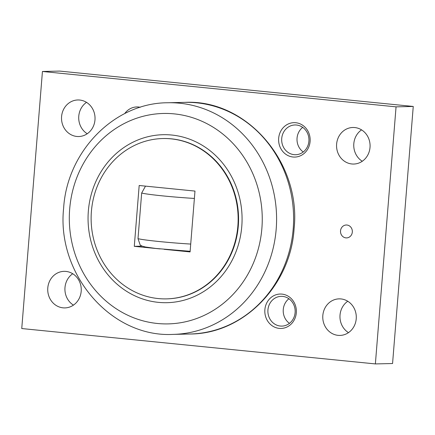<?xml version="1.0" encoding="UTF-8"?>
<svg xmlns="http://www.w3.org/2000/svg" width="435" height="435" viewBox="0 0 435 435"><rect width="100%" height="100%" fill="white"/><g stroke="black" fill="none" stroke-linecap="round" stroke-linejoin="round"><path stroke-width="0.65" d="M158.335 302.352A84.009 77.006 -91.3 0 0 241.784 226.374A84.009 77.006 -91.3 0 0 171.798 135.04A84.009 77.006 -91.3 0 0 88.348 211.024A84.009 77.006 -91.3 0 0 158.335 302.352M162.804 138.537L163.234 138.526A80.192 73.51 88.7 0 1 238.293 226.021A80.192 73.51 88.7 0 1 166.893 298.867L166.464 298.878A80.192 73.51 -91.3 0 0 237.863 226.031A80.192 73.51 -91.3 0 0 162.804 138.537A80.192 73.51 -91.3 0 0 91.404 211.383A80.192 73.51 -91.3 0 0 166.464 298.878M190.133 251.294L155.79 248.45L145.459 247.004L142.017 246.085L140.222 245.106L137.998 238.663L141.669 193.031L145.491 186.126M361.556 129.875A18.286 16.764 -91.3 0 0 353.813 143.702A18.286 16.764 -91.3 0 0 362.273 161.26M370.016 147.432A18.286 16.764 88.7 0 1 353.737 164.044A18.286 16.764 88.7 0 1 336.619 144.094A18.286 16.764 88.7 0 1 352.899 127.482A18.286 16.764 88.7 0 1 370.016 147.432M347.766 301.254A18.286 16.764 -91.3 0 0 340.023 315.081A18.286 16.764 -91.3 0 0 348.484 332.639M356.227 318.812A18.286 16.764 88.7 0 1 339.947 335.423A18.286 16.764 88.7 0 1 322.83 315.473A18.286 16.764 88.7 0 1 339.115 298.861A18.286 16.764 88.7 0 1 356.227 318.812M86.516 102.361A18.286 16.764 -91.3 0 0 78.773 116.188A18.286 16.764 -91.3 0 0 87.234 133.746M94.977 119.919A18.286 16.764 88.7 0 1 78.697 136.53A18.286 16.764 88.7 0 1 61.58 116.58A18.286 16.764 88.7 0 1 77.86 99.968A18.286 16.764 88.7 0 1 94.977 119.919M72.727 273.74A18.286 16.764 -91.3 0 0 64.984 287.568A18.286 16.764 -91.3 0 0 73.444 305.125M81.187 291.298A18.286 16.764 88.7 0 1 64.907 307.909A18.286 16.764 88.7 0 1 47.79 287.959A18.286 16.764 88.7 0 1 64.07 271.348A18.286 16.764 88.7 0 1 81.187 291.298M352.317 232.045A6.454 5.916 88.7 0 1 346.57 237.907A6.454 5.916 88.7 0 1 340.529 230.865A6.454 5.916 88.7 0 1 346.276 225.004A6.454 5.916 88.7 0 1 352.317 232.045M296.507 125.03A14.882 13.643 88.7 0 1 308.948 140.369A14.882 13.643 88.7 0 1 295.653 154.724A14.882 13.643 88.7 0 1 294.12 154.664A14.882 13.643 88.7 0 1 281.679 139.32A14.882 13.643 88.7 0 1 294.974 124.97A14.882 13.643 88.7 0 1 296.507 125.03M293.005 157.008A17.21 15.774 88.7 0 1 278.666 138.297A17.21 15.774 88.7 0 1 295.762 122.73A17.21 15.774 88.7 0 1 310.101 141.44A17.21 15.774 88.7 0 1 293.005 157.008M282.717 296.409A14.882 13.643 88.7 0 1 295.158 311.748A14.882 13.643 88.7 0 1 281.864 326.103A14.882 13.643 88.7 0 1 280.33 326.043A14.882 13.643 88.7 0 1 267.889 310.699A14.882 13.643 88.7 0 1 281.184 296.349A14.882 13.643 88.7 0 1 282.717 296.409M279.216 328.387A17.21 15.774 88.7 0 1 264.877 309.676A17.21 15.774 88.7 0 1 281.972 294.109A17.21 15.774 88.7 0 1 296.311 312.819A17.21 15.774 88.7 0 1 279.216 328.387M124.704 113.606A17.21 15.774 88.7 0 1 138.596 107.01A17.21 15.774 88.7 0 1 140.287 107.276M42.434 71.476L21.75 328.545L375.372 363.921L396.057 106.852L42.434 71.476L59.628 71.079L413.25 106.455L392.566 363.524L375.372 363.921M288.905 298.747A14.882 13.643 -91.3 0 0 289.471 323.357M302.695 127.368A14.882 13.643 -91.3 0 0 303.26 151.978M396.057 106.852L413.25 106.455M142.191 246.156L134.29 246.335L139.184 185.495L194.978 191.079L190.084 251.919L164.136 249.32M160.091 248.918L134.29 246.335M293.206 228.772A115.851 106.194 88.7 0 1 190.057 334.004C243.295 333.982 290.71 285.458 294.103 228.652C301.297 162.755 246.781 99.039 184.772 102.366A115.851 106.194 88.7 0 1 196.696 102.829A115.851 106.194 88.7 0 1 293.206 228.772M173.038 334.395C110.958 337.718 56.436 273.985 63.635 208.12C67.023 151.331 114.454 102.785 167.752 102.758A115.851 106.194 88.7 0 1 179.677 103.215A115.851 106.194 88.7 0 1 276.187 229.158A115.851 106.194 88.7 0 1 173.038 334.395L190.057 334.004M157.35 323.477A105.237 96.467 -91.3 0 0 261.886 228.293A105.237 96.467 -91.3 0 0 174.212 113.883A105.237 96.467 -91.3 0 0 69.676 209.066A105.237 96.467 -91.3 0 0 157.35 323.477M194.385 198.436A38.188 1.713 -175.4 0 1 163.462 195.962A38.188 1.713 -175.4 0 1 141.669 193.031M190.715 244.068A38.188 1.713 -175.4 0 1 159.792 241.588A38.188 1.713 -175.4 0 1 137.998 238.663M167.752 102.758L184.772 102.366"/></g></svg>
